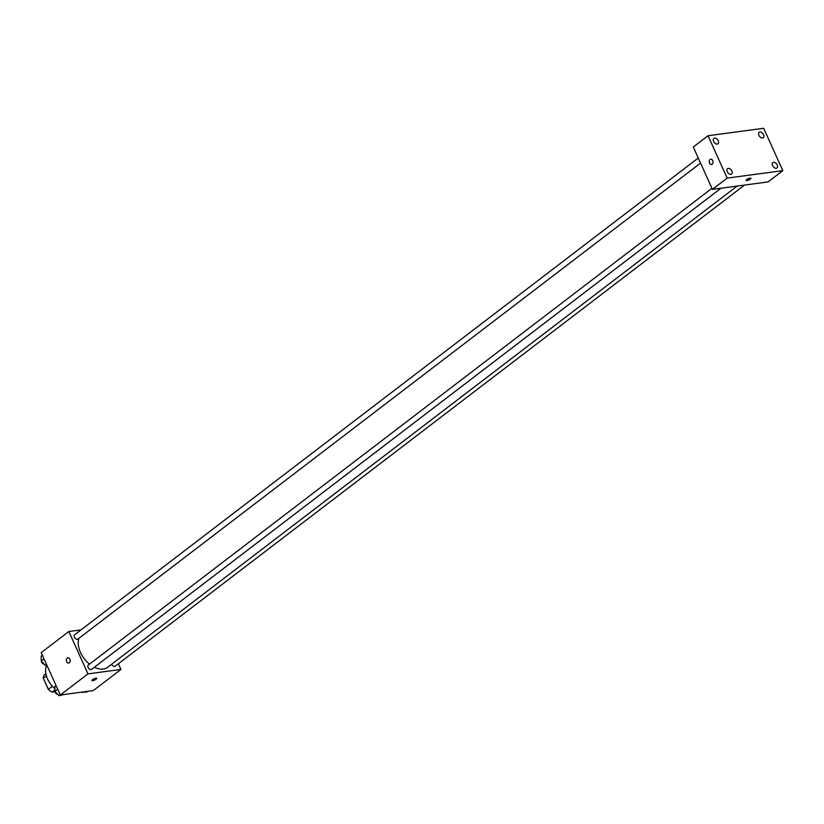 <?xml version="1.0" encoding="UTF-8"?>
<svg xmlns="http://www.w3.org/2000/svg" width="824" height="824" viewBox="0 0 824 824"><rect width="100%" height="100%" fill="white"/><g stroke="black" fill="none" stroke-linecap="round" stroke-linejoin="round"><path stroke-width="1.24" d="M55.126 691.666L52.056 692.078A11.66 7.437 52.6 0 1 48.328 689.358L43.291 678.214A11.66 7.437 52.6 0 1 44.28 674.866L45.856 673.661M54.909 689.894L52.056 692.078M46.371 675.855L43.291 678.214M52.396 686.248L48.328 689.358M46.577 664.546L45.413 665.431L46.886 665.236A18.077 11.526 52.6 0 0 47.514 678.914A18.077 11.526 52.6 0 0 54.909 688.637M118.368 663.753L120.943 669.459L93.297 690.584L60.327 695.013L41.2 652.649L68.845 631.514L81.01 629.886M120.943 669.459L87.972 673.878L60.327 695.013M92.515 679.656A2.637 0.7 -24.3 0 1 95.048 678.389A2.637 0.7 -24.3 0 1 96.727 678.327A2.637 0.7 -24.3 0 1 94.605 680.047A2.637 0.7 -24.3 0 1 91.917 680.5A2.637 0.7 -24.3 0 1 92.515 679.656M78.919 638.312A21.084 13.452 52.6 0 0 80.464 652.423A21.084 13.452 52.6 0 0 89.517 664.123M94.369 667.244A21.084 13.452 52.6 0 0 107.697 667.234L737.14 186.059M87.972 673.878L68.845 631.514M111.631 664.226A2.709 1.73 52.6 0 0 111.662 664.299A2.709 1.73 52.6 0 0 115.164 666.204L744.556 185.07M711.936 188.315L88.302 665.061A2.709 1.73 52.6 0 0 88.086 667.461A2.709 1.73 52.6 0 0 91.588 669.366L720.979 188.222M700.554 163.101L77.909 639.074A2.709 1.73 -127.4 0 1 74.891 637.972A2.709 1.73 -127.4 0 1 74.624 634.768L698.258 158.023M69.885 659.21A2.637 1.906 82.4 0 1 68.619 663.052A2.637 1.906 82.4 0 1 66.383 660.694A2.637 1.906 82.4 0 1 67.918 657.83A2.637 1.906 82.4 0 1 69.885 659.21M68.619 663.052A2.637 1.906 82.4 0 1 66.383 660.694A2.637 1.906 82.4 0 1 67.918 657.83M96.717 678.327A2.637 0.7 -24.3 0 1 94.605 680.047A2.637 0.7 -24.3 0 1 91.917 680.5M768.061 181.919L712.42 189.376L693.293 147.012L708.032 135.744L763.673 128.276L782.8 170.64L768.061 181.919M782.8 170.64L727.159 178.108L712.42 189.376M727.159 178.108L708.032 135.744M712.76 160.618A2.637 1.906 82.4 0 1 711.493 164.47A2.637 1.906 82.4 0 1 709.258 162.112A2.637 1.906 82.4 0 1 710.793 159.238A2.637 1.906 82.4 0 1 712.76 160.618M750.139 178.077A2.637 0.7 -24.3 0 1 750.932 178.221A2.637 0.7 -24.3 0 1 748.82 179.941A2.637 0.7 -24.3 0 1 746.132 180.394A2.637 0.7 -24.3 0 1 747.409 179.096A2.637 0.7 -24.3 0 1 750.139 178.077M759.903 132.036A3.389 2.163 52.6 0 0 759.192 132.314A3.389 2.163 52.6 0 0 758.925 135.321A3.389 2.163 52.6 0 0 763.302 137.701A3.389 2.163 52.6 0 0 763.292 134.188A3.389 2.163 52.6 0 0 759.903 132.036M714.562 138.113A3.389 2.163 52.6 0 0 713.852 138.401A3.389 2.163 52.6 0 0 713.594 141.398A3.389 2.163 52.6 0 0 717.962 143.778A3.389 2.163 52.6 0 0 717.962 140.265A3.389 2.163 52.6 0 0 714.562 138.113M728.241 168.405A3.389 2.163 52.6 0 0 727.53 168.683A3.389 2.163 52.6 0 0 727.273 171.691A3.389 2.163 52.6 0 0 731.64 174.07A3.389 2.163 52.6 0 0 731.63 170.558A3.389 2.163 52.6 0 0 728.241 168.405M773.582 162.318A3.389 2.163 52.6 0 0 772.871 162.606A3.389 2.163 52.6 0 0 772.603 165.614A3.389 2.163 52.6 0 0 776.981 167.983A3.389 2.163 52.6 0 0 776.97 164.47A3.389 2.163 52.6 0 0 773.582 162.318M750.932 178.221A2.637 0.7 -24.3 0 1 748.82 179.941A2.637 0.7 -24.3 0 1 746.132 180.384M711.503 164.46A2.637 1.906 82.4 0 1 709.258 162.101A2.637 1.906 82.4 0 1 710.803 159.238M45.413 665.431L41.231 661.075L41.221 656.161L42.385 655.276M44.043 658.932L41.231 661.075M41.437 661.281A2.709 1.73 52.6 0 0 41.705 662.177A2.709 1.73 52.6 0 0 44.341 664.319M64.118 694.498L59.091 695.724L54.909 691.367L54.899 686.454L56.063 685.568M60.245 694.828L59.091 695.724M57.711 689.225L54.909 691.367M55.115 691.573A2.709 1.73 52.6 0 0 55.383 692.469A2.709 1.73 52.6 0 0 58.02 694.611M87.684 691.336L86.829 692.006L82.194 692.078M83.523 691.903L82.657 692.562"/></g></svg>
